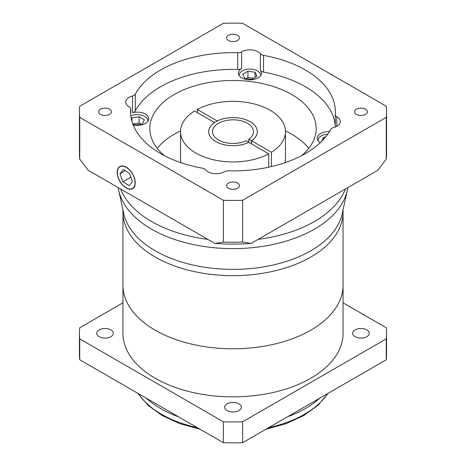 <?xml version="1.0" encoding="UTF-8"?>
<svg xmlns="http://www.w3.org/2000/svg" width="466" height="466" viewBox="0 0 466 466"><rect width="100%" height="100%" fill="white"/><g stroke="black" fill="none" stroke-linecap="round" stroke-linejoin="round"><path stroke-width="0.7" d="M343.058 209.811L343.058 212.1A110.058 63.539 180 0 1 275.121 270.804A110.058 63.539 180 0 1 155.178 257.034A110.058 63.539 180 0 1 122.942 212.1L122.942 333.312A110.058 63.539 180 0 0 155.178 378.241A110.058 63.539 180 0 0 275.121 392.017A110.058 63.539 180 0 0 343.058 333.312L343.058 285.244A110.058 63.539 180 0 1 275.121 343.949A110.058 63.539 180 0 1 155.178 330.178A110.058 63.539 180 0 1 122.942 285.244A110.058 63.539 180 0 0 155.178 330.178A110.058 63.539 180 0 0 275.121 343.949A110.058 63.539 180 0 0 343.058 285.244L343.058 212.1A110.058 63.539 180 0 1 275.121 270.804A110.058 63.539 180 0 1 155.178 257.034A110.058 63.539 180 0 1 122.942 212.1L122.942 209.811M118.218 187.629A115.178 66.498 0 0 0 118.719 190.419A115.178 66.498 0 0 0 151.555 229.15A115.178 66.498 0 0 0 270.344 245.034A115.178 66.498 0 0 0 347.281 190.419A115.178 66.498 0 0 0 347.782 187.629M345.399 189.004A115.178 66.498 180 0 1 258.147 239.378A115.178 66.498 180 0 0 345.399 189.004M207.853 239.378A115.178 66.498 180 0 1 151.555 221.507A115.178 66.498 180 0 1 120.601 189.004A115.178 66.498 180 0 0 151.555 221.507A115.178 66.498 180 0 0 207.853 239.378M347.281 190.419L342.201 213.754A110.058 63.539 180 0 1 268.684 265.94A110.058 63.539 180 0 1 155.178 250.76A110.058 63.539 180 0 1 123.799 213.754L118.719 190.419M214.506 122.552L214.506 122.529A24.314 14.038 0 0 0 208.686 131.645A24.314 14.038 0 0 0 215.805 141.571A24.314 14.038 0 0 0 248.78 142.322L268.719 153.832A52.472 30.296 0 0 1 212.036 159.413A52.472 30.296 0 0 1 180.528 131.645L180.528 158.813A52.472 30.296 0 0 0 180.965 162.692M197.281 112.586L197.281 109.452A52.472 30.296 0 0 1 270.099 110.221A52.472 30.296 0 0 1 285.472 131.645A52.472 30.296 0 0 1 271.433 152.266L251.494 140.755A24.314 14.038 0 0 0 257.314 131.645A24.314 14.038 0 0 0 250.195 121.713A24.314 14.038 0 0 0 217.22 120.962L217.22 120.985M301.613 155.656A83.187 48.027 0 0 0 316.187 128.505A83.187 48.027 0 0 0 291.821 94.546A83.187 48.027 0 0 0 201.166 84.136A83.187 48.027 0 0 0 149.813 128.505A83.187 48.027 0 0 0 164.387 155.656M308.742 148.363A83.187 48.027 0 0 0 291.821 134.255A83.187 48.027 0 0 0 285.454 130.94M180.546 130.94A83.187 48.027 0 0 0 157.258 148.363M126.216 167.172A12.798 7.386 -120 0 0 119.82 166.537A12.798 7.386 -120 0 0 117.857 176.789A12.798 7.386 -120 0 0 126.216 188.066A12.798 7.386 -120 0 0 132.618 188.701A12.798 7.386 -120 0 0 134.581 178.449A12.798 7.386 -120 0 0 126.216 167.172M237.526 183.062A6.402 3.693 0 0 0 230.554 182.264A6.402 3.693 0 0 0 226.598 185.678A6.402 3.693 0 0 0 228.474 188.287A6.402 3.693 0 0 0 235.447 189.091A6.402 3.693 0 0 0 239.402 185.678A6.402 3.693 0 0 0 237.526 183.062M109.551 109.178A6.402 3.693 0 0 0 102.578 108.374A6.402 3.693 0 0 0 98.623 111.788A6.402 3.693 0 0 0 100.499 114.403A6.402 3.693 0 0 0 107.471 115.201A6.402 3.693 0 0 0 111.421 111.788A6.402 3.693 0 0 0 109.551 109.178M237.526 35.294A6.402 3.693 0 0 0 230.554 34.49A6.402 3.693 0 0 0 226.598 37.903A6.402 3.693 0 0 0 228.474 40.513A6.402 3.693 0 0 0 235.447 41.317A6.402 3.693 0 0 0 239.402 37.903A6.402 3.693 0 0 0 237.526 35.294M365.501 109.178A6.402 3.693 0 0 0 358.529 108.374A6.402 3.693 0 0 0 354.579 111.788A6.402 3.693 0 0 0 356.449 114.403A6.402 3.693 0 0 0 363.422 115.201A6.402 3.693 0 0 0 367.377 111.788A6.402 3.693 0 0 0 365.501 109.178M130.73 114.519L130.73 109.061A102.38 59.106 0 0 0 130.62 111.788A102.38 59.106 0 0 0 160.607 153.588A102.38 59.106 0 0 0 202.465 168.209A5.12 2.953 0 0 1 204.557 168.937A5.12 2.953 0 0 1 205.605 169.816A11.516 6.652 0 0 0 207.964 171.791A11.516 6.652 0 0 0 224.367 171.727A5.12 2.953 0 0 1 228.27 170.836A102.38 59.106 0 0 0 330.72 129.42A5.12 2.953 0 0 1 333.505 127.602A11.516 6.652 0 0 0 340.302 121.539A11.516 6.652 0 0 0 336.93 116.838A11.516 6.652 0 0 0 336.813 116.774L336.813 126.309M133.206 124.993A11.516 6.652 0 0 0 148.736 118.754A11.516 6.652 0 0 0 145.363 114.054A11.516 6.652 0 0 0 132.495 112.69L132.495 95.973A11.516 6.652 0 0 0 125.698 102.037A11.516 6.652 0 0 0 129.07 106.743A11.516 6.652 0 0 0 129.187 106.807A5.12 2.953 0 0 1 130.736 108.922A5.12 2.953 0 0 1 130.73 109.061M260.395 53.759A11.516 6.652 0 0 0 258.036 51.784A11.516 6.652 0 0 0 241.633 51.854L241.633 68.572A11.516 6.652 0 0 0 238.371 73.209A11.516 6.652 0 0 0 241.743 77.909A11.516 6.652 0 0 0 254.296 79.354A11.516 6.652 0 0 0 261.409 73.209A11.516 6.652 0 0 0 260.395 70.483L260.395 53.759A5.12 2.953 0 0 0 263.535 55.372L263.535 72.09A5.12 2.953 180 0 1 260.395 70.483M263.535 55.372A102.38 59.106 0 0 1 335.38 111.788A102.38 59.106 0 0 1 335.27 114.519A5.12 2.953 0 0 0 335.264 114.653A5.12 2.953 0 0 0 336.767 116.745A5.12 2.953 0 0 0 336.813 116.774M329.445 131.622A11.516 6.652 0 0 0 317.264 138.256A11.516 6.652 0 0 0 320.241 142.718M126.216 187.856A12.541 7.24 -120 0 0 132.49 188.48A12.541 7.24 -120 0 0 134.412 178.431A12.541 7.24 -120 0 0 126.216 167.381A12.541 7.24 -120 0 0 119.948 166.758A12.541 7.24 -120 0 0 118.026 176.806A12.541 7.24 -120 0 0 126.216 187.856M147.949 121.166A10.747 6.204 0 0 0 147.967 120.845A10.747 6.204 0 0 0 144.815 116.459A10.747 6.204 0 0 0 130.859 115.842M260.622 75.614A10.747 6.204 0 0 0 260.64 75.3A10.747 6.204 0 0 0 257.488 70.908A10.747 6.204 0 0 0 245.774 69.562A10.747 6.204 0 0 0 239.14 75.3A10.747 6.204 0 0 0 239.151 75.614L239.14 75.3M253.702 78.323L247.941 77.455L246.077 78.538M141 124.078L139.089 122.989L133.433 123.886M325.583 137.027L323.532 137.348L321.761 141.245M323.532 139.392L323.532 137.348M255.088 72.265L247.941 71.181L242.739 74.216L244.691 78.329L251.838 79.412L257.034 76.377L255.088 72.265L255.088 77.519M247.941 77.455L247.941 71.181M131.965 121.335L131.965 117.846L131.4 119.08M132.618 123.42L135.344 124.975L142.468 123.845L144.344 119.721L139.089 116.721L131.965 117.846M139.089 122.989L139.089 116.721M129.14 185.713L132.484 181.513L129.56 173.422L123.298 169.525L119.954 173.725L122.878 181.816L129.14 185.713M125.185 170.702L119.954 173.725M130.917 177.173L122.878 181.816M327.755 134.173A10.747 6.204 0 0 0 318.033 140.348A10.747 6.204 0 0 0 318.051 140.668M335.264 125.709A102.38 59.106 0 0 0 263.535 72.09M241.633 68.572A5.12 2.953 180 0 1 237.73 69.463A102.38 59.106 0 0 0 135.28 110.879A5.12 2.953 180 0 1 132.495 112.69M237.73 69.463L237.73 52.745A5.12 2.953 0 0 0 241.633 51.854M237.73 52.745A102.38 59.106 0 0 0 135.28 94.161L135.28 110.879M132.495 95.973A5.12 2.953 0 0 0 135.28 94.161M79.43 111.788A153.57 88.662 0 0 0 79.733 117.339L223.383 200.281A153.57 88.662 0 0 0 242.617 200.281L386.267 117.339A153.57 88.662 0 0 0 386.57 111.788A153.57 88.662 0 0 0 386.267 106.236L242.617 23.3A153.57 88.662 0 0 0 223.383 23.3L79.733 106.236A153.57 88.662 0 0 0 79.43 111.788L79.43 153.588A153.57 88.662 0 0 0 79.733 159.139L88.237 170.317L151.555 206.875L214.878 243.433L223.383 242.075A153.57 88.662 0 0 0 242.617 242.075L251.122 243.433A145.893 84.23 180 0 1 214.878 243.433M79.733 117.339L79.733 159.139M223.383 200.281L223.383 242.075M242.617 200.281L242.617 242.075M386.267 117.339L386.267 159.139A153.57 88.662 0 0 0 386.57 153.588L386.57 111.788M251.122 243.433L377.763 170.317L386.267 159.139M214.506 122.529L194.567 111.019A52.472 30.296 0 0 0 180.528 131.645M268.719 167.183L268.719 153.832M285.035 162.692A52.472 30.296 0 0 0 285.472 158.813L285.472 131.645M271.433 152.266L271.433 166.578M251.494 143.889L251.494 140.755M217.22 120.962L197.281 109.452M238.883 403.801A8.318 4.8 0 0 0 229.82 402.764A8.318 4.8 0 0 0 224.682 407.197A8.318 4.8 0 0 0 227.117 410.593A8.318 4.8 0 0 0 236.18 411.635A8.318 4.8 0 0 0 241.318 407.197A8.318 4.8 0 0 0 238.883 403.801M110.908 329.916A8.318 4.8 0 0 0 101.838 328.874A8.318 4.8 0 0 0 96.707 333.312A8.318 4.8 0 0 0 99.141 336.708A8.318 4.8 0 0 0 108.205 337.751A8.318 4.8 0 0 0 113.343 333.312A8.318 4.8 0 0 0 110.908 329.916M366.858 329.916A8.318 4.8 0 0 0 357.795 328.874A8.318 4.8 0 0 0 352.657 333.312A8.318 4.8 0 0 0 355.092 336.708A8.318 4.8 0 0 0 364.162 337.751A8.318 4.8 0 0 0 369.293 333.312A8.318 4.8 0 0 0 366.858 329.916M319.67 398.214A102.38 59.106 180 0 1 287.499 416.79M178.501 416.79A102.38 59.106 180 0 1 160.607 408.548A102.38 59.106 180 0 1 146.33 398.214M343.058 302.813L386.267 327.761A153.57 88.662 180 0 1 386.57 333.312L386.57 354.212A153.57 88.662 180 0 1 386.267 359.764L242.617 442.7A153.57 88.662 180 0 1 223.383 442.7L79.733 359.764A153.57 88.662 180 0 1 79.43 354.212L79.43 333.312A153.57 88.662 180 0 1 79.733 327.761L122.942 302.813M386.57 333.312A153.57 88.662 180 0 1 386.267 338.864L242.617 421.8A153.57 88.662 180 0 1 223.383 421.8L79.733 338.864A153.57 88.662 180 0 1 79.43 333.312M79.733 338.864L79.733 359.764M223.383 421.8L223.383 442.7M242.617 421.8L242.617 442.7M386.267 338.864L386.267 359.764M218.519 140.004A20.475 11.819 180 0 1 212.525 131.645A20.475 11.819 180 0 1 225.165 120.723A20.475 11.819 180 0 1 247.481 123.286A20.475 11.819 180 0 1 253.475 131.645A20.475 11.819 180 0 1 248.774 139.183L251.477 140.744A24.29 14.021 0 0 0 257.29 131.645A24.29 14.021 0 0 0 250.178 121.725A24.29 14.021 0 0 0 223.703 118.684A24.29 14.021 0 0 0 208.71 131.645A24.29 14.021 0 0 0 215.822 141.559A24.29 14.021 0 0 0 248.762 142.311L246.06 140.749A20.475 11.819 180 0 1 218.519 140.004M251.477 143.877L251.477 140.744M248.774 142.328L248.774 139.183M138.425 393.648A101.099 58.372 0 0 0 161.51 414.291A101.099 58.372 0 0 0 197.269 427.619M268.731 427.619A101.099 58.372 0 0 0 327.575 393.648M335.264 127.037L335.264 114.653M133.765 187.746L132.49 188.48M147.967 120.845L147.967 121.143M260.64 75.3L260.64 75.597M318.033 140.348L318.033 140.645M121.224 166.024L119.948 166.758M130.736 114.584L130.736 108.922M328.058 393.374L318.022 405.309L303.82 415.544L286.159 423.646L265.9 429.262M200.1 429.262L179.76 423.617L162.04 415.462L147.926 405.263L137.942 393.374M257.29 132.286L257.29 131.645M208.71 132.286L208.71 131.645"/></g></svg>
